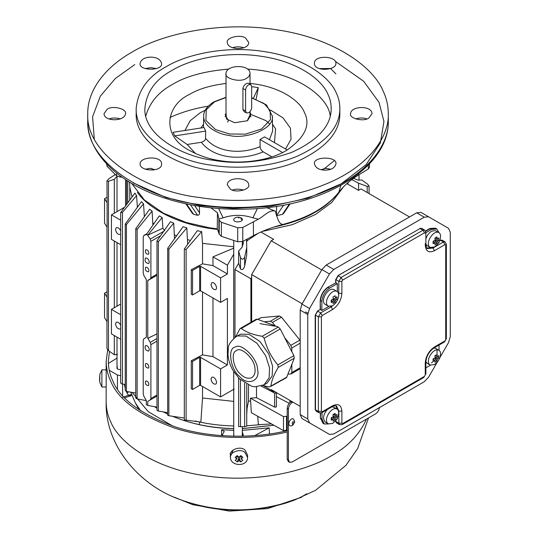 <?xml version="1.0" encoding="UTF-8"?>
<svg xmlns="http://www.w3.org/2000/svg" width="538" height="538" viewBox="0 0 538 538"><rect width="100%" height="100%" fill="white"/><g stroke="black" fill="none" stroke-linecap="round" stroke-linejoin="round"><path stroke-width="0.81" d="M293.324 418.927C290.796 417.488 287.252 423.924 289.579 425.41C291.596 426.775 293.311 425.477 294.73 421.516L293.324 418.927M246.599 239.376L246.734 247.769L244.649 257.171C243.458 259.733 242.066 259.847 240.473 257.507L238.63 251.051L238.63 263.25L234.985 269.565L250.903 278.751L251.663 277.44L251.663 274.595L271.179 240.789L321.697 269.955M260.923 232.026L273.647 239.37L271.179 240.789M330.803 169.241L325.719 168.327L321.125 169.692M335.907 73.861L330.547 68.501L319.572 68.588M156.464 68.588L150.848 67.667L145.233 68.588M154.91 169.699L150.324 168.327L145.233 169.241M366.909 118.911C363.654 117.688 359.915 117.688 355.679 118.911M243.633 190.082C239.403 188.858 235.657 188.858 232.403 190.082M120.357 118.911C116.322 117.708 112.583 117.708 109.127 118.911M243.633 47.741C240.183 46.53 236.438 46.53 232.403 47.741M228.105 121.137L227.554 122.099M331.724 284.972L331.724 285.322M333.856 299.511L333.856 298.651M333.856 284.091L333.856 283.741M338.637 275.207L338.637 275.557M340.305 274.588L340.305 274.239M343.352 272.484L343.352 272.833M369.075 193.593L369.075 186.121L367.575 184.124L361.718 179.988L358.537 180.196L353.453 178.387M276.391 396.64L289.222 403.312M287.211 430.218L283.499 430.608L251.333 412.68L250.446 398.181L256.505 397.676L274.602 407.084C276.048 407.32 276.552 407.031 276.115 406.21M250.446 398.181L283.499 416.607L287.211 416.217M261.206 386.116L274.602 393.076C276.034 393.325 276.539 393.029 276.115 392.202M276.391 392.619L276.391 406.62M273.647 391.664L263.304 385.692L273.647 391.664L274.501 391.166M238.63 378.059L238.63 426.533L244.649 426.748L246.734 426.197L246.734 384.361M244.649 383.137L244.649 426.748M250.446 401.025L248.482 401.14L247.076 408.476L246.734 414.731M256.505 397.676L256.505 386.883M283.499 430.608L283.499 416.607M234.985 269.565L234.985 337.346M250.903 278.751L250.903 322.316M358.584 190.378L358.584 183.196L351.805 179.591M347.951 182.685L347.951 184.238M367.198 192.51L367.198 186.417L358.584 183.196M117.002 358.113L108.441 363.412L108.394 364.031M109.234 370.265L117.445 374.999L120.673 375.726M120.673 369.888L117.385 368.974L117.002 364.703M128.824 391.852L126.968 392.693L126.235 391.294M125.26 388.732L124.433 384.374M131.763 395.08L130.781 395.807L128.495 395.322L131.528 394.455M129.019 395.625L131.635 394.751M199.43 421.926L199.43 423.816M221.643 435.625L221.542 429.721L224.279 431.537L222.416 434.57L222.887 435.713M369.492 163.801L369.492 167.257L368.342 168.945L358.416 175.085C350.272 180.143 343.762 185.818 338.886 192.127L340.796 185.469M290.164 203.808L283.681 213.364L282.45 214.332L276.633 215.691C277.702 218.334 278.94 224.238 282.927 224.433C308.462 217.634 327.111 206.868 338.886 192.127M282.927 224.433C272.013 227.244 262.174 231.004 253.418 235.705L242.779 241.434L237.709 241.77L221.374 236.323L219.228 234.265L217.271 228.805L217.46 212.739L210.835 207.816M131.743 183.478L144.345 199.941L163.485 213.23L186.148 222.47L209.443 227.769L217.271 228.805M121.87 177.083L120.115 177.049L116.551 175.812L107.123 166.376L106.544 163.801M120.115 177.042L120.115 175.805M131.749 52.287C108.051 65.636 87.526 87.956 87.728 113.639C85.542 156.02 147.499 191.669 199.121 197.453C234.4 203.324 285.012 201.219 325.625 184.144C366.815 167.661 389.33 138.051 388.308 113.686C388.194 105.569 386.486 98.071 383.184 91.184C373.56 67.203 334.602 38.285 276.915 29.832C219.639 20.505 160.849 34.297 131.749 52.287M339.855 113.673C340.003 132.254 325.84 148.165 297.38 161.413C269.861 172.98 235.563 174.413 211.663 170.432C176.679 166.518 134.695 142.355 136.181 113.639L136.181 108.387C138.031 90.35 147.97 76.497 166.013 66.813C185.731 54.627 225.563 45.279 264.373 51.601C303.466 57.331 329.861 76.927 336.385 93.175C338.624 97.835 339.781 102.919 339.855 108.42C340.003 127.002 325.84 142.92 297.38 156.161C269.861 167.728 235.563 169.161 211.663 165.179C176.679 161.266 134.695 137.103 136.181 108.387M368.873 118.017C363.56 122.166 348.826 118.313 350.574 113.639C350.917 105.73 371.953 105.32 372.014 113.639L368.873 118.017M325.187 170.156C319.155 170.008 315.584 167.943 314.468 163.969C312.733 156.161 337.642 156.161 335.907 163.969C334.797 167.943 331.22 170.008 325.187 170.156M230.439 189.188L227.298 184.816C227.359 176.491 248.401 176.901 248.738 184.81C250.493 189.484 235.758 193.337 230.439 189.188M140.129 163.969C139.564 156.45 162.294 155.522 161.568 163.969C162.294 172.416 139.564 171.487 140.129 163.969M107.163 109.268C112.482 105.112 127.217 108.965 125.462 113.646C125.125 121.554 104.083 121.965 104.022 113.639L107.163 109.268M150.848 57.129C156.881 57.277 160.458 59.341 161.568 63.316C163.31 71.124 138.394 71.124 140.129 63.316C141.245 59.341 144.816 57.277 150.848 57.129M245.597 38.09L248.738 42.468C248.677 50.787 227.641 50.377 227.298 42.475C225.55 37.794 240.284 33.941 245.597 38.09M335.907 63.316C336.472 70.834 313.748 71.762 314.468 63.316C313.748 54.869 336.472 55.797 335.907 63.316M172.126 70.35C190.17 59.193 226.619 50.639 262.14 56.423C297.904 61.668 322.06 79.597 328.032 94.466C330.177 98.925 331.233 103.794 331.2 109.079C330.937 126.02 317.803 140.438 291.798 152.328C264.138 162.005 238.173 164.682 213.902 160.358C182.207 156.766 144.097 135.119 144.843 109.053C146.242 92.254 155.341 79.348 172.126 70.35M228.596 69.086C204.366 71.177 185.61 76.322 172.342 84.513C158.528 91.985 149.678 102.502 145.791 116.073M330.251 116.073C328.355 96.827 296.297 71.702 247.44 69.086M226.014 83.437C210.432 85.401 198.26 89.059 189.511 94.426C166.457 104.957 160.317 135.462 189.504 150.438C199.336 155.785 209.591 159.208 220.264 160.694C238.879 163.969 267.574 161.676 286.532 150.445C305.019 137.587 310.937 124.836 304.286 112.18C299.774 100.398 278.98 86.107 250.022 83.437M282.685 152.597L260.029 139.517L264.575 136.894L287.231 149.974L285.759 150.882M285.543 148.999L291.045 139.208L290.419 128.178L283.028 117.889L270.641 110.135M251.663 87.613L252.093 86.685L258.307 87.647L256.155 99.073M205.281 110.189L200.123 112.805L190.122 120.801L184.917 130.478M174.729 135.899L173.068 132.308L204.016 127.519L205.684 131.111L174.729 135.899L187.17 144.473L195.469 153.505M258.307 87.647L253.418 98.178M269.639 123.996L265.859 120.593L250.493 114.271L250.049 112.476M205.684 131.111L205.536 138.192C205.785 139.732 204.4 141.097 201.38 142.281L187.17 144.473M271.898 156.874L263.176 151.837C261.138 150.304 260.123 148.569 260.136 146.639L260.029 139.517M250.022 112.435L250.654 113.478L247.265 120.774L234.635 122.725L226.485 118.985L226.014 112.435M235.637 336.909L239.74 329.074L240.358 328.415L241.306 328.462C246.276 332.235 253.257 334.844 262.255 336.29L264.178 338.207C266.72 348.274 271.273 357.178 277.85 364.912L278.207 367.447C273.761 374.905 271.34 381.2 270.93 386.324L286.492 377.656L291.838 364.428L291.838 372.538L300.191 367.716M286.962 377.064L269.363 386.936L262.699 385.538M291.838 364.428L294.239 358.187L293.882 355.658L280.211 328.953L278.287 327.03L257.346 319.202L256.249 319.229L240.358 328.409M257.816 319.377L261.024 317.642L279.444 315.994L281.488 317.178L300.191 340.473M300.191 343.157L291.838 347.978L290.816 345.342L284.73 337.77M291.838 347.978L291.838 351.657M288.052 374.24L291.233 373.863L300.191 368.691M290.816 373.991L291.838 372.538M275.153 325.86L272.396 322.43L270.345 321.247L264.266 321.791M289.491 203.949L282.45 214.332M283.661 205.112L276.458 215.718L276.606 206.316M266.787 207.641L275.315 211.165C269.518 209.195 263.627 216.565 258.388 219.188L242.779 227.433L237.709 227.769L221.374 222.322L219.228 220.264L217.46 212.739M199.43 206.316L199.537 212.792C199.618 214.312 198.979 215.146 197.614 215.294L193.593 214.332L192.362 213.357L185.872 203.808M190.452 204.749L197.614 215.294M193.593 214.332L186.551 203.949M121.359 177.069L121.359 176.713M338.691 192.375C332.457 200.311 324.764 206.834 315.618 211.959C305.1 218.28 291.246 223.297 274.05 227.002M217.534 229.403C179.362 225.55 148.75 208.751 137.351 192.375M169.954 117.466C181.831 112.126 194.595 108.367 208.24 106.181M107.102 202.631L107.102 227.144L104.54 223.216L104.54 198.71L107.102 202.631L106.961 181.064M106.961 197.311L104.54 198.71M117.002 176.356L114.318 179.282L108.461 181.293L106.948 180.936L108.837 178.764L115.287 174.547M107.001 348.651L108.461 350.628L114.318 354.764L117.499 354.555M114.318 354.764L114.318 335.564M114.318 307.723L114.318 241.037M114.318 213.196L114.318 179.282M107.102 321.67L104.54 317.743L104.54 293.237L107.102 297.164L107.102 321.67M106.961 291.838L104.54 293.237M106.961 226.928L107.102 297.164M126.591 180.297L126.591 204.265M137.398 207.392L136.571 195.63L122.462 212.362L120.667 212.584L134.937 193.122L136.591 195.65M125.26 224.043L125.26 390.561L126.43 391.435L126.43 224.528L125.26 224.043L141.433 201.676L143.518 203.841L126.248 224.756M152.099 211.138L137.143 229.403L135.771 228.731L149.618 209.242L152.099 211.138L152.879 225.012M148.952 366.936C148.414 364.529 147.351 363.385 145.764 363.5C144.857 366.102 145.744 367.649 148.434 368.14L148.952 366.936M148.952 384.441C148.414 382.034 147.351 380.891 145.764 381.005C144.857 383.607 145.744 385.154 148.434 385.645L148.952 384.441M149.335 349.653C148.69 346.761 147.412 345.389 145.502 345.524C144.419 348.644 145.482 350.5 148.71 351.099L149.335 349.653M148.952 270.661C148.414 268.254 147.351 267.104 145.764 267.218C144.857 269.82 145.744 271.367 148.434 271.865L148.952 270.661M149.335 262.127C148.69 259.235 147.412 257.863 145.502 257.998C144.419 261.118 145.482 262.981 148.71 263.573L149.335 262.127M148.952 253.156C148.414 250.748 147.351 249.598 145.764 249.713C144.857 252.315 145.744 253.862 148.434 254.36L148.952 253.156M147.755 235.368L150.237 239.121L150.902 241.36L150.902 277.695L150.237 279.168L156.975 275.274L147.768 280.385L147.768 338.335L156.975 333.876M150.237 239.121L163.653 231.374M151.353 336.479L147.95 338.442L150.237 342.397L150.902 344.636L150.902 398.483L150.237 399.949L156.975 396.062L147.768 401.375L147.768 405.457L146.329 404.63L146.329 400.521L143.888 396.291L143.222 394.045L143.222 340.204L143.888 338.732L146.329 337.326L146.329 279.552L143.888 275.503L143.222 273.264L143.222 236.928L143.888 235.456L146.652 233.862M143.888 235.456L146.343 234.581L159.288 215.906L162.167 217.56L147.768 235.14L146.329 234.312M147.768 235.14L162.866 228.246L164.702 230.768M162.167 217.56L162.866 228.246M173.727 223.162L158.347 241.764L156.975 240.856L170.438 221.73L173.727 223.162L174.52 238.717M186.827 227.883L168.865 249.222L167.688 248.348L183.075 226.68L186.827 227.883L187.654 244.003M197.264 230.681L201.649 231.636L186.114 249.504L184.326 249.027L197.305 230.694M210.997 379.122L211.757 377.36C214.42 375.706 218.24 382.726 215.657 384.145C213.337 384.307 211.784 382.639 210.997 379.122M191.272 360.736L192.537 361.469L199.665 357.353L200.573 357.353L220.587 368.907L220.587 396.916L200.573 385.363L199.665 385.363L192.537 389.472L191.272 388.739L191.272 360.736L202.53 354.878L212.974 356.633L212.974 297.991M192.537 361.469L192.537 389.472M202.53 291.966L202.53 354.878M210.997 284.595L211.757 282.833C214.42 281.179 218.24 288.193 215.657 289.619C213.337 289.78 211.784 288.112 210.997 284.595M220.587 277.877L220.587 302.383L200.573 290.836L199.665 290.836L192.537 294.945L192.537 270.439L199.665 266.323L200.573 266.323L220.587 277.877L227.406 273.943L212.974 265.611L212.974 256.855L233.734 248.166M192.537 294.945L191.272 294.212L191.272 269.706L192.537 270.439M233.734 246.774L202.53 243.371L202.53 263.849L212.974 265.611M212.974 256.855L227.406 265.187L227.406 273.943M191.272 269.706L202.53 263.849M212.974 356.633L227.406 364.966L227.406 298.449L220.587 302.383M227.406 364.966L220.587 368.907M202.53 386.492L202.53 397.985L200.849 422.068L184.601 419.949M233.734 401.388L202.53 397.985M220.587 396.916L234.232 389.035M201.649 231.636L202.53 243.371M184.326 419.956L184.326 249.027M190.25 240.412L187.654 239.652M168.865 249.222L168.865 415.74L184.326 418.039M167.688 248.348L167.688 415.255L168.865 415.74M158.347 241.764L158.347 411.052L167.688 412.653M156.975 240.856L156.975 410.38L158.347 411.052M147.768 405.457L156.975 407.131M156.975 396.062L147.768 401.375M150.237 279.168L147.95 280.486M153.848 223.633L152.879 222.927M137.143 229.403L137.143 398.927L146.329 400.602M135.771 228.731L135.771 398.019L137.143 398.927M144.762 216.068L144.312 215.63L144.312 216.693M143.518 203.841L144.312 215.63M126.43 391.435L135.771 393.043M120.949 382.807C120.445 383.11 120.949 383.533 122.462 384.071L125.26 384.495M238.798 218.112L238.798 217.15M132.012 197.016L129.887 187.406L129.429 182.093M176.592 235.792L174.52 234.945M247.009 239.161L247.137 240.694L258.132 233.317M262.235 231.448L292.464 224.642L315.456 214.494L331.751 202.483L343.446 186.888M246.734 247.769L246.734 254.951L244.649 266.108C243.519 269.377 242.127 270.325 240.473 268.953L238.63 263.25M244.649 257.171L244.649 266.108M243.015 241.306L243.364 243.452L241.811 247.588L238.63 251.051M233.734 254.232L227.406 265.187M247.137 240.694L246.639 241.965M251.663 321.879L251.663 277.44M380.521 251.024L380.521 251.374M271.179 389.586L300.191 406.331L271.179 389.586M365.363 260.13L365.363 259.773M409.526 216.949L361.005 188.932L358.537 190.351L346.875 183.619M440.4 240.089L440.4 240.439M369.075 186.121L367.198 186.417M302.174 303.762L251.663 274.595M271.542 423.944L258.375 424.704L257.722 416.237M254.77 435.598L269.182 427.838L269.511 433.984M221.542 429.721L233.734 430.387M242.308 430.387L269.182 427.838M233.822 436.183L233.734 432.101M242.308 432.101L243.358 434.939L242.221 436.183M273.889 425.255L242.308 428.665M233.734 428.665C212.221 428.322 191.831 424.2 172.564 416.304M167.688 414.105L163.317 411.906M156.975 408.261L154.547 406.694M273.829 425.215L242.308 428.618M233.734 428.618C211.071 427.972 190.755 423.883 172.779 416.338M167.688 414.045L163.498 411.94M156.975 408.187L154.695 406.721M307.877 313.082L305.483 311.979M195.166 421.005C207.554 423.998 220.412 425.652 233.734 425.962M246.734 425.807L261.28 424.576M120.673 339.229L111.433 333.896L111.433 309.39L120.673 314.723M120.149 329C117.829 329.169 116.275 327.494 115.488 323.984L116.255 322.222C118.111 321.825 119.584 322.887 120.673 325.423M120.673 304.057L111.433 309.39M120.673 244.703L111.433 239.37L111.433 214.864L120.673 220.197M124.197 207.493L111.433 214.864M120.149 234.474C117.829 234.642 116.275 232.967 115.488 229.457L116.255 227.695C118.111 227.298 119.584 228.361 120.673 230.896M240.325 373.95C233.566 368.685 230.419 352.35 236.31 350.736C240.54 345.8 254.904 358.933 254.904 368.241C255.604 372.39 254.582 375.524 251.858 377.656C247.924 379.068 244.084 377.831 240.325 373.95M264.084 384.831L267.117 383.083L272.167 375.988L272.584 366.196L268.751 353.991L259.921 341.455L249.013 334.3L240.513 334.199L236.209 336.559C230.721 341.206 228.078 345.201 228.294 348.543L227.991 354.643C228.401 360.03 230.069 365.295 233.008 370.44L239.423 378.88L251.71 386.297L254.891 386.829L264.084 384.831L269.135 377.743L269.558 367.952L265.718 355.739L256.888 343.204L245.98 336.048L237.48 335.947L236.209 336.559M120.344 175.973L120.344 177.049M275.315 211.165L276.458 215.16M241.051 217.836C246.834 221.743 232.255 224.003 233.875 218.946C235.563 217.049 237.951 216.679 241.051 217.836M242.228 220.069L241.051 218.798M245.072 452.646L247.588 457.596C247.541 467.011 230.708 466.547 230.432 457.596C229.033 452.31 240.822 447.946 245.072 452.646M247.588 457.596L247.588 455.121L245.072 450.171C240.822 445.471 229.033 449.835 230.432 455.121L230.432 457.596M235.119 457.313L237.238 455.585L239.013 457.233L240.782 455.585L242.907 457.313L241.132 458.968L242.907 460.205L240.782 461.94L239.013 460.696L237.238 461.94L235.119 460.205L236.888 458.968L235.119 457.313L236.888 455.921L236.888 458.968M237.238 461.94L239.013 457.656L236.888 455.921L237.271 455.612M240.755 455.612L241.132 455.921L239.013 457.656L240.782 461.94M239.013 460.696L239.013 457.656M242.907 457.313L241.132 455.921L241.132 458.968M335.369 300.386L333.251 299.162L332.995 296.969L335.12 295.745L335.369 297.938L336.889 296.768L336.889 299.222L335.369 300.386L335.12 302.289L332.679 299.444M331.247 301.475L331.899 302.235M335.12 302.289L332.995 303.513L333.251 301.61L331.226 302.49L331.226 300.043L333.251 299.162M331.233 300.453L333.251 301.61M335.235 296.458L334.246 296.27M333.204 298.529L336.889 299.222M332.632 305.806L328.341 306.23C322.598 302.86 331.3 288.449 336.916 291.374C338.873 292.41 339.169 295.106 337.803 299.471L335.793 302.955L332.632 305.806M328.341 306.23L325.308 304.481C319.572 301.112 328.267 286.7 333.883 289.626L336.916 291.381M334.313 298.738L333.883 299.531M435.081 239.713L438.766 240.405L437.246 241.569L436.99 243.472L434.549 240.627M433.117 242.658L433.722 243.438M436.99 243.472L434.872 244.696L435.121 242.793L433.097 243.674L433.097 241.226L435.121 240.345L434.872 238.152L436.99 236.928L437.246 239.121L435.235 237.957M433.11 241.636L435.121 242.793M437.112 237.641L436.123 237.453M437.246 239.121L438.766 237.951L438.766 240.405M434.502 246.989L430.218 247.413C424.475 244.044 433.177 229.632 438.786 232.557C440.75 233.593 441.046 236.29 439.68 240.654L437.663 244.138L434.502 246.989M430.218 247.413L427.185 245.664L425.881 244.185M425.881 238.744C428.174 232.853 431.463 230.21 435.76 230.809L438.793 232.564M436.183 239.921L435.76 240.715M430.615 247.608L426.923 248.085M437.246 359.202L435.121 357.978L434.872 355.786L436.99 354.562L437.246 356.755L438.766 355.584L438.766 358.039L437.246 359.202L436.99 361.106L434.549 358.261M436.99 361.106L434.872 362.33L435.121 360.433L433.097 361.307L433.097 358.859L435.121 357.978M433.11 359.27L435.121 360.433M435.235 355.591L437.246 356.755M333.204 416.163L336.889 416.856L335.369 418.019L335.12 419.922L332.679 417.078M331.233 418.087L333.251 419.243L331.226 420.124L331.226 417.676L333.251 416.795L335.369 418.019M331.247 419.109L331.899 419.869M335.12 419.922L332.995 421.146L333.251 419.243M333.251 416.795L332.995 414.603L335.12 413.379L335.369 415.571L333.358 414.408M335.235 414.092L334.246 413.904M335.369 415.571L336.889 414.401L336.889 416.856M434.502 364.623L430.218 365.046C424.475 361.677 433.177 347.266 438.786 350.198C440.75 351.227 441.046 353.93 439.68 358.288L437.663 361.771L434.502 364.623M320.197 309.484L317.622 310.971L320.197 309.484L320.197 300.729C320.702 294.952 323.325 290.399 328.079 287.077L335.968 282.874L335.658 279.726L338.086 275.523L420.104 228.522L338.086 275.523M439.754 240.459L440.568 240.338L439.566 240.916M439.048 241.999L439.048 242.786L438.335 243.203M440.017 357.346L448.49 342.666L450.272 336.694L450.272 232.208L448.49 228.287L420.965 212.396L416.681 212.819L326.196 265.059L321.912 269.585L301.966 304.131L300.191 310.11L300.191 414.59L301.966 418.517L329.491 434.408L333.775 433.984L424.26 381.745L428.551 377.219L437.024 362.538M326.196 265.059L333.775 269.437L329.491 273.963L309.545 308.509L307.77 314.481L300.191 310.11M300.191 414.59L307.77 418.967L307.77 314.481M307.77 418.967L309.545 422.888L301.966 418.517M437.246 241.569L435.121 240.345M425.881 232.712L431.469 229.484L436.829 228.953L438.974 232.678M420.965 212.396L428.551 216.767L424.26 217.191L416.681 212.819M333.775 269.437L424.26 217.191M309.545 422.888L329.491 434.408M332.632 423.44L328.341 423.863C322.598 420.494 331.3 406.082 336.916 409.008C338.873 410.043 339.169 412.74 337.803 417.105L335.793 420.588L332.632 423.44M430.494 365.188L425.881 367.851M439.048 345.046L439.048 350.366M430.218 365.046L427.185 363.298L425.888 361.825M433.836 348.059L435.76 348.442L438.793 350.198M436.997 349.801L437.085 355.268M436.183 357.555L435.76 358.348M433.722 361.072L431.469 362.874M435.081 357.346L438.766 358.039M336.042 282.833L328.079 287.077M328.799 306.445L321.865 310.446L320.5 309.659L320.197 300.729M321.865 310.446L321.865 301.515C322.356 295.853 324.932 291.388 329.599 288.126L337.326 283.661L337.326 291.663M328.536 423.971L324.239 423.971L322.02 419.062L322.02 412.612M337.326 418.154L337.326 418.974L336.64 419.371M335.954 282.867L337.326 283.661M335.846 405.827L337.279 409.257M328.341 423.863L325.308 422.115C322.511 418.712 323.156 414.542 327.238 409.6M331.953 406.876L333.883 407.259L336.916 409.014M333.883 417.165L333.412 417.932M383.554 249.276L383.554 249.625M107.654 349.935L106.168 361.301C106.268 368.422 107.768 374.999 110.66 381.038C117.957 399.458 139.174 415.107 174.312 427.986C208.912 439.418 254.071 440.097 287.211 431.967M106.181 374.616L106.181 383.372M106.181 381.301L106.316 377.575M230.681 455.935L233.129 450.024M287.211 430.629C254.649 438.773 210.028 438.262 175.765 427.037C140.949 414.368 119.94 398.927 112.731 380.722C109.886 374.778 108.407 368.308 108.313 361.301L109.476 351.341M238.482 457.219L238.993 457.219M239.027 457.219L239.544 457.219M230.123 453.319L230.486 454.354M99.557 380.164L99.873 382.632L99.517 379.653L99.873 374.737M99.557 376.701L99.873 377.629M99.873 382.632L99.873 382.128M99.826 378.429L99.812 379.277M99.826 382.518L101.89 387.004L106.181 387.004L106.181 369.855M101.89 387.004L101.89 369.855L99.839 374.273M244.131 111.615L242.914 109.47L242.914 88.461C243.163 86.497 244.36 84.856 246.512 83.531L248.354 83.148M246.512 78.279C240.553 82.926 224.05 78.615 226.014 73.376C226.397 64.52 249.962 64.062 250.022 73.376C249.807 75.508 248.637 77.142 246.512 78.279M247.662 120.532L250.022 116.403L250.022 111.568M226.014 73.376L226.014 116.403L228.374 120.532M248.374 83.161L250.775 84.547L251.663 86.51L251.663 107.513C251.468 109.739 250.459 111.487 248.63 112.765L246.485 112.98L245.597 111.016L245.597 90.007L242.914 88.461M250.856 116.874L250.022 113.74M226.014 113.74L225.18 116.874M250.775 84.547L248.63 84.755C246.801 86.033 245.792 87.788 245.597 90.007M289.531 462.256L288.321 461.557L287.211 459.102L288.422 459.802L289.531 462.256L292.215 461.987L375.591 413.85C377.878 412.256 379.142 410.064 379.377 407.286M287.211 408.335C287.453 405.558 288.711 403.372 290.997 401.772L292.215 402.471C289.928 404.072 288.664 406.257 288.422 409.035L287.211 408.335L287.211 459.102M291.65 401.402L290.997 401.772M292.215 402.471L292.86 402.101M288.422 459.802L288.422 409.035M294.098 422.391C291.643 419.398 291.643 428.214 294.098 422.391M134.782 64.58L115.367 78.461L100.344 96.12L92.576 116.84L94.291 138.992M133.283 182.913L166 197.507L200.23 205.603L233.364 208.435L270.352 206.384L307.85 198.213L341.26 183.788L366.237 164.5L380.393 142.852L383.944 121.501L379.048 102.368L363.654 81.245L335.356 61.359M240.943 218.737L240.943 217.776M238.859 218.125L238.859 217.157M358.537 264.064L358.537 263.714M289.921 400.406L289.921 402.572M274.602 393.076L274.602 407.084M240.473 426.842L240.473 379.882M248.482 385.195L248.482 401.14M286.532 430.608L286.532 416.607M122.624 395.531L122.624 384.098M122.624 397.279L128.495 395.322L126.968 392.693M117.445 374.999L117.445 388.94M107.123 166.376L107.123 164.406M116.551 175.812L116.551 173.041M388.308 113.639L388.308 120.687C389.599 167.385 323.741 207.069 247.836 209.074C218.818 210.096 191.521 206.565 165.933 198.495C119.039 183.814 87.378 153.417 87.728 120.687C85.542 163.061 147.499 198.71 199.121 204.494C234.4 210.365 285.012 208.26 325.625 191.185C366.815 174.702 389.33 145.092 388.308 120.727M274.454 142.597L275.617 128.871L272.51 124.271M203.525 124.271L200.849 128.01M201.38 142.281C213.035 157.634 239.787 161.77 263.176 151.837M205.536 138.192C216.034 151.642 239.397 155.253 260.136 146.639M269.424 139.692L272.658 131.003L272.336 116.047L266.505 104.957L251.663 97.694M226.014 97.311L213.969 101.803C205.314 107.075 203.579 112.859 203.7 116.047C202.967 125.805 217.231 134.11 229.134 135.435C245.987 139.799 274.952 128.575 272.336 116.06M226.014 97.533L214.507 101.857L206.256 109.752L205.906 120.398L215.429 129.517L229.417 133.975L245.382 134.15L261.529 129.006L270.446 119.685L270.137 110.465L264.01 103.464L251.663 97.929M280.211 328.953L264.178 338.207M262.255 336.29L278.287 327.03M277.85 364.912L293.882 355.658M290.816 345.342L299.908 340.09M261.024 317.642L257.931 319.424M270.345 321.247L279.444 315.994M281.488 317.178L272.396 322.43M322.639 169.981L334.28 160.687M258.388 219.188L252.934 217.816C242.988 214.528 233.048 214.528 223.102 217.816L219.047 218.946M257.372 208.536L252.934 217.816M218.67 208.536L223.102 217.816M199.537 212.792L194.601 205.516M151.03 168.354L153.397 169.981M218.885 218.482L218.885 232.51M358.416 175.085L358.416 173.895M368.342 168.945L368.342 165.005M260.002 323.654L275.443 326.223M108.461 350.628L108.461 181.293M127.762 202.698L127.762 181.05M129.792 186.323L129.792 199.975M150.902 277.695L156.975 274.185M150.902 241.36L160.539 235.799M199.665 357.353L199.665 385.363M200.573 357.353L200.573 385.363M199.665 266.323L199.665 290.836M200.573 266.323L200.573 290.836M186.114 249.504L186.114 420.427M150.902 398.483L156.975 394.973M156.975 341.132L150.902 344.636M150.237 342.397L156.975 338.503M122.462 212.362L122.462 384.071M240.473 268.953L240.473 257.507M140.667 410.824L135.428 403.07L130.747 392.182M172.765 426.056L148.28 411.684L132.213 392.431M294.239 358.187L278.207 367.447M239.417 376.304C247.413 386.297 260.715 381.086 257.52 369.216C257.554 358.557 241.232 342.276 235.314 347.064C227.285 347.736 230.298 369.223 239.417 376.304M257.346 319.202L241.306 328.462M242.779 241.434L242.779 227.433M237.709 241.77L237.709 227.769M221.374 236.323L221.374 222.322M219.228 234.265L219.228 220.264M219.201 233.808L219.201 219.8M253.418 235.705L253.418 221.703M444.522 341.886L434.058 347.925L434.502 346.943L444.966 340.904L444.522 341.886L446.352 338.718L446.352 244.191L445.054 241.844L443.446 241.999L432.989 248.038L434.502 250.668C428.927 253.21 425.847 251.428 425.255 245.328L425.881 244.454C426.446 247.601 426.99 248.98 427.522 248.583L432.989 248.038L432.491 247.756M435.793 357.481L435.424 358.153M446.352 338.718L445.72 339.592L445.72 245.066L444.966 244.629L434.502 250.668M446.352 244.191L445.72 245.066M445.054 241.844L442.175 240.177L440.568 240.338L443.446 241.999L444.966 244.629M335.658 282.699L335.658 279.726M335.968 420.36L335.968 421.516L335.658 420.75M301.966 304.131L309.545 308.509M329.491 273.963L321.912 269.585M419.949 228.26L422.155 228.623M425.531 230.99L429.956 228.435L436.392 228.704M440.414 240.076L442.619 240.439M337.077 423.245L335.658 421.516M323.802 423.715L320.352 418.275L320.352 413.171M316.613 411.429L315.194 409.7L315.194 315.174L317.622 310.971M330.621 306.573L331.112 306.855L320.655 312.894L322.168 315.524L321.415 316.835L318.382 316.835L315.497 315.174L315.497 409.7L316.162 411.173L319.047 412.834L318.382 411.362L318.382 316.835L320.655 312.894L317.77 311.233L315.194 315.174M321.415 316.835L321.415 411.362L318.382 411.362L315.194 409.7M320.655 413.15L320.352 418.275M322.02 419.062L320.655 418.275L322.874 423.184L324.239 423.971M338.348 410.817L338.846 411.099L338.846 423.177L335.968 421.516L336.633 422.989L339.512 424.65L338.846 423.177L341.879 423.177L342.632 423.614L424.495 376.351L425.255 375.04L425.255 362.962C425.847 356.183 428.927 350.843 434.502 346.943M436.829 228.953L435.464 228.166L429.956 228.435M338.691 295.315L338.846 281.387L341.119 277.447L342.632 280.076L341.879 281.387L341.879 293.466C341.287 300.244 338.207 305.584 332.632 309.484L322.168 315.524M425.881 244.454L425.881 232.376L425.255 233.25L424.495 232.813L422.982 230.183L341.119 277.447L338.241 275.786L335.968 279.726L338.846 281.387L341.879 281.387M424.59 230.029L421.711 228.361L420.104 228.522L422.982 230.183L424.59 230.029L425.881 232.376M444.966 340.904L445.72 339.592M425.255 375.04L424.495 376.351M339.512 424.65L342.188 424.596L342.632 423.614M319.047 412.834L321.724 412.78L322.168 411.799L332.632 405.76C338.207 403.218 341.287 405 341.879 411.099L341.879 423.177M321.415 411.362L322.168 411.799M431.469 229.484L430.104 228.697L425.666 231.259M329.599 288.126L328.234 287.339C323.573 290.601 320.991 295.059 320.5 300.729L321.865 301.515M425.255 245.328L425.255 243.579M341.879 293.466L338.348 293.183M332.632 309.484L331.112 306.855L332.639 305.799M424.495 232.813L342.632 280.076M425.881 374.166L425.881 362.087L425.255 362.962M332.632 405.76L332.188 406.741C333.822 405.867 335.288 405.652 336.58 406.096L338.846 411.099L341.879 411.099M366.512 419.095C359.35 434.657 347.595 446.903 331.253 455.847C305.719 471.624 254.144 483.729 203.895 475.552C153.283 468.127 119.106 442.761 110.66 421.718C107.768 415.679 106.268 409.102 106.168 401.98M306.714 493.763C284.884 508.107 232.759 516.81 192.463 503.642M242.914 109.47L245.597 111.016M349.391 269.35L349.391 269M130.781 395.807L124.742 397.817M222.416 435.679L222.416 434.583M87.728 120.687L87.728 113.639M339.855 113.639L339.855 108.387M203.7 116.047L203.451 127.607M225.072 114.372L225.718 114.238M359.034 180.163L359.034 174.702M125.576 205.63L125.576 179.631M117.002 368.469L117.002 337.111M117.002 306.176L117.002 242.584M117.002 211.649L117.002 176.175M242.308 435.861L242.308 426.903M242.308 246.962L242.308 241.656M233.734 435.861L233.734 371.657M233.734 338.348L233.734 240.446M106.961 348.651L106.961 321.455M139.073 409.761L135.428 403.07M120.673 382.942L120.673 212.685M435.39 358.133L435.753 357.474M439.68 358.288L437.663 361.771M337.803 417.105L335.793 420.588M425.881 362.087C426.412 356.102 429.142 351.381 434.058 347.925M424.052 377.333L342.188 424.596M332.188 406.741L321.724 412.78M439.68 240.654L437.663 244.138M337.803 299.471L335.793 302.955M368.51 417.939L357.676 448.537L345.947 465.357L315.712 490.199L294.259 500.179C256.169 513.117 218.589 513.084 181.514 500.078C137.802 485.323 104.836 443.85 106.168 402.02L106.168 387.004M106.168 373.587L106.168 361.341M174.305 497.199L192.671 504.671L229.464 511.1L267.568 508.598L301.737 497.199M106.168 369.855L101.89 369.855M250.022 84.11L250.022 73.376M244.084 111.595L246.485 112.98"/></g></svg>
